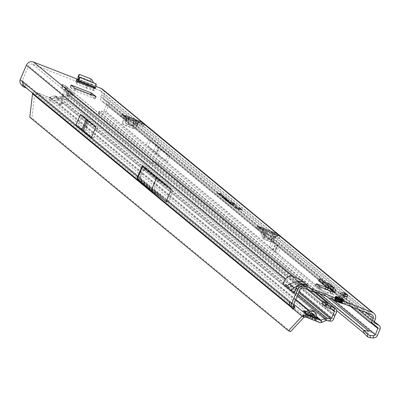 <?xml version="1.0" encoding="UTF-8"?>
<svg xmlns="http://www.w3.org/2000/svg" width="400" height="400" viewBox="0 0 400 400"><rect width="100%" height="100%" fill="white"/><g stroke="black" fill="none" stroke-linecap="round" stroke-linejoin="round"><path stroke-width="0.3" stroke-dasharray="2 1.5" d="M86.595 88.215L85.66 87.72L86.595 88.215M319.66 286.73L318.725 286.235L319.66 286.73M327.59 293.275L326.655 292.78L327.59 293.275M263.24 229.65L262.305 229.155L263.24 229.65M273.055 240.865L273.625 241.36L275.445 237.42L276.24 237.275L277.185 235.085L275.71 235.475L273.055 240.865A1.6 1.515 -49.1 0 1 271.025 241.73L263.505 238.77A1.6 1.515 -49.1 0 1 262.675 237.91L261.05 233.41A1.6 1.515 -49.1 0 1 261.11 232.215L263.065 229.525L262.12 231.715L258.555 230.22L256.66 228.66A3.195 0.32 -156.7 0 1 256.545 228.495A3.195 0.32 -156.7 0 1 258.645 229.07L273.435 234.845A3.195 0.32 -156.7 0 1 277.085 236.635L279.05 238.3L274.445 236.565A0.48 0.475 -102.8 0 0 273.91 236.7L273.445 236.805A0.48 0.475 77.2 0 1 273.7 236.65L273.7 236.65A0.48 0.475 77.2 0 1 273.995 236.68L265.775 233.785L264.105 232.84A0.48 0.35 119.5 0 0 263.915 232.425L262.12 231.715L262.595 229.765M273.625 241.36A1.6 1.515 -49.1 0 1 271.595 242.225L264.08 239.265A1.6 1.515 -49.1 0 1 263.245 238.405L261.62 233.905A1.6 1.515 -49.1 0 1 261.68 232.71L262.185 231.81M134.48 121.515L133.585 121.1L133.615 121.375L135.81 122.705A0.48 0.335 -61.1 0 1 136.25 122.49L134.48 121.515A0.48 0.335 118.9 0 0 134.035 121.73L133.33 125.615L133.72 125.945L132.665 126.43L125.84 123.79L125.44 122.745L125.78 122.695L125.92 123.515L126.79 118.735L133.615 121.375L132.75 126.16L135.81 122.705L136.2 123.035L136.25 122.49L141.435 124.66L143.325 126.22A3.195 0.32 -156.7 0 1 143.445 126.385A3.195 0.32 -156.7 0 1 141.34 125.81L126.55 120.035A3.195 0.32 -156.7 0 1 122.9 118.245L120.935 116.58L124.315 118.005L122.41 122.255A1.6 1.49 128.3 0 0 123.16 124.295L133.645 128.35A1.6 1.49 128.3 0 0 135.65 127.47L138.95 120.98M137.16 125.575L136.225 125.08L137.16 125.575M124.635 116.545L124.1 117.79L125.87 118.475A0.48 0.475 63.5 0 1 126.155 118.97L126.485 118.805A0.48 0.475 -116.5 0 0 126.2 118.31L126.79 118.735L126.485 118.805L125.78 122.695L126.155 118.97L124.19 118.39L124.87 118.925L123.09 122.795A1.6 1.49 128.3 0 0 123.84 124.83L134.325 128.89A1.6 1.49 128.3 0 0 136.335 128.005L138.72 122.225M86.34 126.105A0.8 0.26 111.3 0 1 86.74 125.545A0.8 0.26 111.3 0 1 86.76 126.445A0.8 0.26 111.3 0 1 86.195 126.94A0.8 0.26 111.3 0 1 86.34 126.105M154.225 184.515A0.8 0.26 111.3 0 1 154.185 184.45A0.8 0.26 111.3 0 1 154.295 183.69A0.8 0.26 111.3 0 1 154.73 183.055A0.8 0.26 111.3 0 1 154.855 183.055A0.8 0.26 111.3 0 1 154.745 183.955A0.8 0.26 111.3 0 1 154.225 184.515M339.78 301.255A4.355 0.435 -156.7 0 1 334.64 298.59A4.355 0.435 -156.7 0 1 337.505 299.375A4.355 0.435 -156.7 0 1 342.64 302.035A4.355 0.435 -156.7 0 1 339.78 301.255M230.965 200.645L231.54 200.94L230.965 200.645M231.83 205.095L229 203.175L233.635 204.85L229.87 203.59L231.29 204.76L235.575 206.45L231.83 205.095M231.985 204.63L229.325 202.8L233.75 204.4L229.92 203.085L231.37 204.28L235.625 205.945L231.985 204.63M229.13 202.865L226.96 201.49L228.97 202.715L236.585 205.56L229.13 202.865M229.285 202.4L227.735 201.28L229.215 202.31L236.635 205.055L229.285 202.4M226.63 200.915L232.09 202.925L231.08 202.095L231.74 202.335L234.625 203.94L232.96 203.34L233.68 203.935L233.02 203.695L232.3 203.105L225.925 200.64L224.97 199.85L226.63 200.915L226.705 200.43L232.415 202.555L231.855 201.885L234.67 203.435L233.01 202.835L233.73 203.43L226.225 200.245L225.3 199.48L225.75 199.64L226.705 200.43M276.655 247.185L275.76 247.64L276.11 248.58A0.8 0.26 -68.7 0 1 276.13 248.11L276.43 247.415A0.8 0.26 -68.7 0 1 276.655 247.185A0.8 0.26 -68.7 0 1 276.8 247.72L275.285 251.235A3.195 0.32 -156.7 0 1 275.32 251.265L274.875 250.9A3.195 0.32 -156.7 0 1 274.915 250.93L275.285 251.235M276.11 248.58A0.8 0.26 -68.7 0 0 276.5 248.415M158.16 150.96L158.265 150.06L157.745 150.62L157.635 151.52L158.16 150.96M157.635 151.52L157.245 150.515L158.265 150.06M92.99 89.885L93.935 87.695L93.05 89.93L87.07 86.22L88.015 84.03L78.33 80.25M88.015 84.03L88.87 84.435L87.925 86.63M93.935 87.695L88.87 84.435M95.225 88.755L93.99 87.735M346.955 296.915L344.865 295.19L339.965 293.275M329.365 283.895A3.195 3.005 -50.5 0 1 330.145 287.46L329.96 287.9A0.8 0.75 129.5 0 0 330.345 288.905L326.725 287.49M78.415 79.555L95.895 86.38M87.07 86.22L75.575 81.795L76.4 83.41L77.66 84.455A3.195 1.035 111.3 0 1 77.795 81.595M93.05 89.93L94.28 90.945A3.195 1.035 111.3 0 1 94.415 88.085A3.195 1.035 111.3 0 1 94.7 87.335L94.89 86.895A0.8 0.26 -68.7 0 0 95.02 86.015L95.965 83.82M325.46 288.995L325.255 289.475L315.42 285.97L318.705 288.695L334.33 295.16A3.195 3.005 -50.5 0 1 332.545 291.905M325.255 289.475L329.405 291.095A3.195 3.005 -50.5 0 1 328.13 290.105M70.085 87.275L90.305 95.075L95.17 98.805L74.01 90.515L70.085 87.275L71.03 85.085M326.74 296.44L322.665 293.865L325.965 296.135M328.055 297.53L328.79 297.92M312.92 291.725L311.395 289.465L322.665 293.865L326.98 296.56M98.905 111.475L98.35 113.88L98.905 111.475A4.795 0.74 -166.3 0 1 98.91 111.44A4.795 0.74 -166.3 0 1 99.72 111.23L102.62 111.445A1.12 1.055 129.5 0 0 103.87 110.755L106.525 104.59A1.12 1.055 129.5 0 0 106.06 103.22L102.2 101.285A3.515 3.31 -50.5 0 1 100.75 96.98L101.76 94.64A3.195 3.005 129.5 0 0 100.2 90.62L32.585 64.225L292.525 278.79L300.54 282.345L307.67 288.23L301.6 286.28L301.81 286.975L294.545 290.03L293.215 291.475L296.16 293.905L298.075 288.56L299.085 287L301.6 286.28L303.95 288.225M228.625 200.715A2.805 0.28 -156.7 0 1 228.73 200.85A2.805 0.28 -156.7 0 1 226.5 200.2A2.805 0.28 -156.7 0 1 223.675 198.78L221.575 197.045L225.5 198.45L224.375 197.515L226.235 198.76L222.45 197.46L224.38 199.055L227.995 200.545L226.045 199.31L227.24 199.57L228.625 200.715L228.7 200.23A2.68 0.27 -156.7 0 1 228.8 200.36A2.68 0.27 -156.7 0 1 226.675 199.74A2.68 0.27 -156.7 0 1 223.98 198.39L221.905 196.675L225.81 198.06L225.155 197.305L226.305 198.27L222.495 196.955L224.455 198.575L228.3 200.16L226.365 198.925L227.395 199.155L228.7 200.23M223.885 196.805A2.805 0.28 -156.7 0 1 223.995 196.94A2.805 0.28 -156.7 0 1 221.765 196.29A2.805 0.28 -156.7 0 1 218.94 194.87L216.835 193.135L220.765 194.535L219.64 193.6L221.5 194.85L217.71 193.55L219.645 195.145L223.255 196.635L221.31 195.395L222.505 195.66L223.885 196.805L223.965 196.32A2.68 0.27 -156.7 0 1 224.065 196.45A2.68 0.27 -156.7 0 1 221.935 195.83A2.68 0.27 -156.7 0 1 219.24 194.475L217.165 192.765L221.07 194.15L220.415 193.39L221.57 194.36L217.76 193.045L219.72 194.665L223.56 196.25L221.625 195.015L222.655 195.24L223.965 196.32M234.395 207.63L238.16 208.89L235.675 206.84L239.035 209.205A4.335 0.435 23.3 0 0 241.11 209.705A4.335 0.435 23.3 0 0 240.955 209.475L238.445 207.4L239.105 207.64L241.66 209.75A5.13 0.515 -156.7 0 1 241.85 210A5.13 0.515 -156.7 0 1 239.385 209.435L234.395 207.63L234.51 207.08L234.185 207.455M343.925 297.38L339.585 295.69L343.27 295.08L344.68 295.63L343.925 297.38L346.01 299.105L341.675 297.41L345.355 296.8L346.765 297.35L346.01 299.105M339.585 295.69L341.675 297.41M273.3 233.555L269.395 238.575L273.005 233.625M269.395 238.575L264.43 236.62L264.785 232.955L266.56 230.905M138.685 122.365L137.575 123.25L138.005 123.17M128.505 118.235L128.215 120.22L124.87 118.925L125.48 116.58L124.315 118.005M133.72 125.945L136.2 123.035L138.145 124.065L135.165 122.91L135.96 121.15M135.165 122.91L132.735 125.765L127.845 123.87L128.215 120.22M145.615 167.46L168.255 186.145L159.495 179.525L158.075 180.17L172.97 191.425L168.815 201.06L153.925 189.81L158.075 180.17L144.3 168.8L140.145 178.44L139.895 177.185L144.045 167.55L144.3 168.8L145.765 168.195L145.615 167.46L144.045 167.55M139.895 177.185L140.08 179.09L140.145 178.44L153.925 189.81L154.46 191.21L140.08 179.09M32.585 64.225A3.195 3.005 129.5 0 0 28.51 66.045L22.275 80.52A1.12 1.055 129.5 0 0 22.225 81.27L22.505 82.235L20.41 83.465M302.13 283.655L297.715 283.595L289.88 286.18L288.355 287.46L285.41 285.035L287.9 280.155L28.51 66.045M294.64 306.155L293.185 308.055L26.83 88.195L28.29 86.29L25.09 83.86L24.78 82.59L139.815 177.54L140.55 178.995L164.95 199.135L166.1 200.05L168.815 201.06M172.97 191.425C172.905 190.535 171.335 188.775 168.255 186.145M78.16 125.635L93.495 138.295L83.845 130.975L78.16 125.635L82.56 115.41L97.9 128.07L88.25 120.75L82.56 115.41M93.495 138.295L97.9 128.07M75.92 125.04L91.295 137.735M167.015 202.115L137.15 177.465M293.62 305.38L25.57 84.225M168.44 201.17L291.135 302.455L291.44 303.725L25.055 83.835M106.525 104.59L371.175 323.05M377.58 327.315L374.005 324.425L370.225 322.53L102.2 101.285M280.885 247.48L273.79 241.625L277.605 244.56A3.195 0.32 -156.7 0 1 277.645 244.595L278.015 244.895A3.195 0.32 -156.7 0 1 278.045 244.925L280.885 247.48L278.195 253.735L271.06 247.96M148.215 146.225L167.42 162.075A451.505 45.225 23.3 0 0 158.265 154.935A77.51 7.765 -156.7 0 1 155.45 152.615A451.505 45.225 23.3 0 0 148.215 146.225L150.735 140.385L169.935 156.235A451.505 45.225 23.3 0 0 160.78 149.095A77.51 7.765 -156.7 0 1 157.965 146.77A451.505 45.225 23.3 0 0 150.735 140.385M273.79 241.625L271.095 247.875L105.98 111.58L108.635 105.415A3.515 3.31 129.5 0 0 107.185 101.11L103.325 99.175A1.12 1.055 -50.5 0 1 102.865 97.805L103.87 95.465A5.595 5.265 129.5 0 0 102.5 89.23M23.825 87.025L26.04 85.795L28.29 86.29L293.595 305.29M26.335 88L23.63 85.765M294.675 307.545L292.82 309.07L293.185 308.055L290.76 306.215M306.08 286.915L302.635 286.7L301.81 286.975L292.525 278.79L287.9 280.155M108.635 105.415L380 329.415M269.005 247.045L272.82 249.985A3.195 0.32 -156.7 0 1 272.86 250.015L273.2 250.295A3.195 0.32 -156.7 0 1 273.235 250.325L276.075 252.88L269.005 247.045L271.645 240.91L275.465 243.85A3.195 0.32 -156.7 0 1 275.505 243.88L275.845 244.165A3.195 0.32 -156.7 0 1 275.875 244.19L278.715 246.75L271.645 240.91M276.075 252.88L278.715 246.75M101.5 111.23L100.935 113.53L102.06 113.745A3.515 3.31 129.5 0 0 105.98 111.58M377.345 335.58L372.335 331.445L368.41 333.61L363.365 332.635M167.895 155.25L165.24 161.415L164.7 161.09L103.87 110.755M98.345 113.775A4.795 0.74 -166.3 0 1 98.345 113.74A4.795 0.74 -166.3 0 1 99.16 113.53L100.935 113.53M98.91 111.575L319.38 293.565M98.35 113.88L336.725 310.645M295.14 287.165L302.94 284.155M289.88 286.18L294.545 290.03L299.085 287M26.04 85.795L24.11 84.52L22.505 82.235M24.11 84.52L22.015 85.68M312.165 290.455L314.555 291.965M311.695 289.97L314.815 291.94M325.06 295.49L326.275 296.255M324.155 294.835L326.61 296.39M167.43 154.75A449.11 44.985 23.3 0 0 158.825 148.06A79.905 8.005 -156.7 0 1 155.92 145.665A449.11 44.985 23.3 0 0 149.22 139.72M164.7 161.09A449.11 44.985 23.3 0 0 156.095 154.4A79.905 8.005 -156.7 0 1 153.19 152.005A449.11 44.985 23.3 0 0 146.49 146.055M372.335 331.445L278.155 253.82M234.51 207.08L238.49 208.52L236.005 206.465L239.28 208.805A4.46 0.445 23.3 0 0 241.415 209.32A4.46 0.445 23.3 0 0 241.255 209.08L239.22 207.19L241.735 209.265A5.005 0.5 -156.7 0 1 241.925 209.51A5.005 0.5 -156.7 0 1 239.52 208.96L234.655 207.2M239.22 207.19L239.105 207.64M238.77 207.03L238.445 207.4M238.935 208.68L238.82 209.13M236.45 206.63L236.335 207.075M236.005 206.465L235.675 206.84M238.49 208.52L238.16 208.89M222.655 195.24L222.505 195.66M221.625 195.015L221.31 195.395M221.82 195.175L221.595 195.635M222.51 195.325L222.285 195.785M217.76 193.045L217.71 193.55M220.415 193.39L220.3 193.84M219.97 193.23L219.64 193.6M217.165 192.765L216.835 193.135M227.395 199.155L227.24 199.57M226.365 198.925L226.045 199.31M226.56 199.085L226.335 199.545M227.245 199.24L227.025 199.695M222.495 196.955L222.45 197.46M225.155 197.305L225.035 197.75M224.705 197.14L224.375 197.515M225.5 198.45L225.81 198.06L225.49 198.435M221.905 196.675L221.575 197.045M232.56 202.675L232.3 203.105M233.28 203.27L233.02 203.695M233.73 203.43L233.68 203.935M233.01 202.835L232.96 203.34M234.67 203.435L234.625 203.94M234.525 203.32L234.41 203.765M232.865 202.715L232.75 203.165M231.855 201.885L231.74 202.335M231.41 201.725L231.08 202.095M232.415 202.555L232.09 202.925M225.75 199.64L225.63 200.09M225.3 199.48L224.97 199.85M236.635 205.055L236.585 205.56M236.49 204.94L236.375 205.385M227.735 201.28L227.62 201.73M227.29 201.12L226.96 201.49M235.625 205.945L235.575 206.45M235.48 205.825L235.36 206.275M229.92 203.085L229.87 203.59M233.895 204.52L233.85 205.025M233.75 204.4L233.635 204.85M229.325 202.8L229 203.175M140.55 178.995L140.73 179.875L140.45 179.71M84.85 131.8L89.25 121.575M83.845 130.975L88.25 120.75M127.845 123.87L128.845 118.37M132.735 125.765L133.73 120.28M275.6 237.185L275.71 235.475M273.995 236.68L274.46 236.575L274.155 236.915L275.445 237.42L271.845 235.735M264.785 232.955L261.385 231.615L261.96 232.11L263.615 232.765L263.905 232.415L265.59 233.37A0.48 0.35 -60.5 0 1 265.635 233.39L265.635 233.39A0.48 0.35 -60.5 0 1 265.775 233.785L263.745 236.58L263.255 236.5L263.66 237.555L270.595 240.285L271.66 239.81L271.415 239.6L270.725 240.05L273.225 236.615L273.445 236.805L271.415 239.6L273.91 236.7L274.155 236.915L271.66 239.81M264.43 236.62L268.035 231.67M276.24 237.275L274.46 236.575A0.48 0.48 0 0 0 274.165 236.545L273.7 236.65L266.455 233.775L263.79 237.32L264.105 232.84L263.615 232.765L263.255 236.5M327.585 288.12A3.195 3.005 -50.5 0 1 327.845 287.075L328.035 286.635A0.8 0.75 129.5 0 0 327.715 285.66L328.66 283.47M324.53 282.475L320.095 278.79M325.06 282.925L328.615 285.945L324.26 282.345M322.74 284.205L327.715 285.66M328.52 283.415L327.575 285.61L332.49 289.665M343.27 295.08L345.355 296.8M344.68 295.63L346.765 297.35M345.62 293.44L344.865 295.19M90.93 78.885L89.7 80.755L78.74 76.475L79.695 74.5M89.7 80.755L90.475 81.34L92.27 84.615L95.02 86.015M78.13 76.52L78.74 76.475M95.905 83.775L94.96 85.97L78.37 79.495M335.505 298.525L335.295 298.455A4.35 0.435 23.3 0 0 334.82 298.39A4.35 0.435 23.3 0 0 334.715 298.44A4.35 0.435 23.3 0 0 334.725 298.495L335.215 298.73L336.03 296.83L335.44 296.98L334.88 298.595L334.54 298.645L335.16 297.18A4.47 0.45 -156.7 0 1 335.15 297.12A4.47 0.45 -156.7 0 1 335.26 297.07A4.47 0.45 -156.7 0 1 335.745 297.14L335.505 298.525L336.075 296.935L335.77 297.075A4.475 0.45 23.3 0 0 335.175 297.05A4.475 0.45 23.3 0 0 335.185 297.115L335.665 296.575A4.245 0.425 -156.7 0 1 335.65 296.54M340.96 301.52L341.225 301.8L340.96 301.52L341.58 300.275A4.47 0.45 -156.7 0 1 340.425 299.85A4.47 0.45 -156.7 0 1 339.16 299.33L338.62 300.59L338.245 300.635L339.315 298.97A4.455 0.445 23.3 0 0 340.575 299.49A4.455 0.445 23.3 0 0 341.725 299.91L340.995 301.51L341.225 301.8A4.51 0.45 -156.7 0 1 339.82 301.285A4.51 0.45 -156.7 0 1 338.245 300.635L334.54 298.645A4.51 0.45 -156.7 0 1 335.27 298.595L335.775 298.69L336.59 296.795L337.39 297.04L336.57 298.935L335.775 298.69L336.445 298.945L337.385 296.955M336.555 298.59A7.99 0.8 -156.7 0 1 345.98 303.475A7.99 0.8 -156.7 0 1 340.73 302.035A7.99 0.8 -156.7 0 1 331.305 297.155A7.99 0.8 -156.7 0 1 336.555 298.59M336.525 298.665A7.99 0.8 -156.7 0 1 345.95 303.55A7.99 0.8 -156.7 0 1 345.93 303.575A7.99 0.8 -156.7 0 1 340.7 302.11A7.99 0.8 -156.7 0 1 331.265 297.255A7.99 0.8 -156.7 0 1 331.27 297.225A7.99 0.8 -156.7 0 1 336.525 298.665M340.535 302.055A3.595 0.36 23.3 0 0 340.475 302.02A3.595 0.36 23.3 0 0 340.415 301.99L335.01 299.875A3.595 0.36 23.3 0 0 334.985 299.875L339.06 302.08A3.595 0.36 23.3 0 0 339.14 302.11A3.595 0.36 23.3 0 0 339.22 302.145L341.295 302.72L340.34 302.105L340.645 302.13L341.43 299.84A3.51 0.35 23.3 0 0 341.37 299.805A3.51 0.35 23.3 0 0 341.31 299.775L338.91 298.705L338.02 300.92M337.46 296.96L338.105 297.15A4.245 0.425 -156.7 0 1 338.795 297.42L339.83 297.99L339.01 299.89L335.79 298.855M338.26 298.005L337.415 300L337.925 300.2L338.745 298.3L337.14 297.535A4.245 0.425 -156.7 0 1 336.62 297.25L336.68 297.215M342.16 301.405L342.235 301.435A4.35 0.435 23.3 0 0 341.465 300.985A4.35 0.435 23.3 0 0 340.445 300.465L341.035 299.2A4.47 0.45 -156.7 0 1 342.085 299.735A4.47 0.45 -156.7 0 1 342.865 300.19L342.21 301.435L342.415 301.715L342.15 301.43L342.895 299.505L343.415 299.905A4.245 0.425 -156.7 0 1 343.245 299.915L342.355 299.71L341.535 301.61L342.585 301.895L341.745 301.36L342.56 299.46L342.95 299.67L342.17 301.745L340.85 301.58L341.225 301.8L340.795 301.395L341.615 299.495L341.645 300.205M334.985 299.875A3.595 0.36 23.3 0 0 334.97 299.88L335.99 297.715L336.99 298.325L337.665 298.79L336.74 301.005M336.075 296.935L336.22 296.535L335.885 296.815A4.475 0.45 -156.7 0 0 335.305 296.77A4.475 0.45 -156.7 0 0 335.285 296.79L334.66 298.5L335.285 298.605M341.23 298.42L341.245 298.5A4.245 0.425 -156.7 0 1 342.975 299.43L343.005 299.825A4.455 0.445 23.3 0 0 341.18 298.845L341.025 298.5L340.25 300.375M338.28 300.575L338.615 300.605A4.35 0.435 23.3 0 0 339.845 301.095A4.35 0.435 23.3 0 0 340.965 301.505L341.005 301.485M336.24 299.025L340.435 300.48M342.905 299.49L341.85 301.32L342.17 301.745M342.21 301.435L342.415 301.715A4.51 0.45 -156.7 0 0 340.16 300.5L339.91 300.465M341.85 301.51L342.595 302.02L343.415 299.89M342.99 299.45L342.895 300.125A4.475 0.45 23.3 0 0 341.065 299.14L341.16 298.92A4.475 0.45 -156.7 0 1 342.99 299.905L342.83 300.12M341.725 299.91L341.705 299.99A4.475 0.45 -156.7 0 1 340.55 299.565A4.475 0.45 -156.7 0 1 339.28 299.045L339.185 299.27A4.475 0.45 23.3 0 0 340.455 299.785A4.475 0.45 23.3 0 0 341.61 300.215L341.725 299.91M295.67 299.81L54.22 100.505A3.995 0.4 -156.7 0 1 50.705 98.555L49.76 100.745A3.995 0.4 -156.7 0 0 53.28 102.695L54.22 100.505L54.87 100.53L55.695 102.665A3.995 1.195 158.8 0 0 58.26 100.41A3.995 1.195 158.8 0 0 58.14 100.245A3.995 1.195 158.8 0 0 53.61 100.94L52.78 98.81L52.245 98.875L51.305 101.065L53.61 100.94L51.32 99.05A4.795 1.435 158.8 0 1 54.27 98.19L53.445 96.06A4.795 1.435 -21.2 0 0 50.49 96.92L51.32 99.05L50.455 99.295L50.49 96.92M54.525 95.87L55.41 96.07L56.07 97.77A1.6 0.48 158.8 0 1 55.065 98.065L54.24 95.93A1.6 0.48 158.8 0 0 54.525 95.87L57.085 97.16L62.865 101.925L62.795 102.29L58.895 103.86L62.99 102.03L58.77 103.755L54.87 100.53A3.995 1.195 -21.2 0 0 57.435 98.28A3.995 1.195 -21.2 0 0 57.31 98.115A3.995 1.195 -21.2 0 0 52.78 98.81L38.09 93.19L293.765 304.235M309.145 315.165L308.11 315.85A3.195 3.005 -50.5 0 1 305.275 316.19L307.2 316.95A15.98 1.6 -156.7 0 1 309.69 317.98A3.195 0.32 23.3 0 0 310.3 318.23A14.86 1.49 23.3 0 0 311.1 318.545A14.86 1.49 23.3 0 0 311.885 318.845A3.195 0.32 23.3 0 0 312.435 319.05A15.98 1.6 -156.7 0 1 314.665 319.865L316.545 320.59A3.195 3.005 -50.5 0 1 314.775 318.45L314.545 317.28M62.6 85.94L63.23 84.715L62.225 84.335L61.565 85.625L64.255 86.735L65.295 87.915L66.725 87.035L67.145 88.03C69.995 90.92 71.315 92.68 71.095 93.315L69.965 95.94L68.38 95.155L68.38 94.12L66.61 93.425L65.695 95.635L66.64 93.445M68.38 94.12L67.685 94.68L67.115 94.27L67.685 94.68M67.115 94.27L66.8 95L67.325 95.435A1.2 0.39 111.3 0 1 67.615 94.685M67.38 95.49L67.475 96.335L65.695 95.635M54.24 95.93L53.445 96.06M50.275 97.01L49.665 97.28L52.455 98.545M321.84 322.355L58.89 105.3L58.96 104.94L62.62 103.305L62.98 103.475L58.765 105.2L62.855 103.37L325.93 320.53M50.705 98.555A3.995 0.4 -156.7 0 1 52.245 98.875L36.28 92.31L35.585 93.925A4.795 0.48 -156.7 0 1 36.625 94.31L37.315 92.71M49.07 97.3L49.665 97.28M50.455 99.295A3.195 3.005 129.5 0 1 48.95 99.125L36.625 94.31M306.375 311.8L311.245 313.855M311.18 313.88L306.325 311.83M309.94 314.64A14.86 1.49 23.3 0 0 309.21 314.36A3.195 0.32 23.3 0 0 308.66 314.16A15.98 1.6 -156.7 0 1 306.43 313.345L304.655 312.655M313.3 310.975A4.795 4.51 -50.5 0 1 314.79 313.5L315.375 316.485A0.8 0.75 129.5 0 0 315.82 317.02L313.895 316.26A15.98 1.6 -156.7 0 1 312.865 315.84M32.71 93.26L32.98 92.755L34.72 94.2L35.295 93.855L305.54 316.93M35.585 93.925L35.295 93.855M32.98 92.755L34.445 91.61L36.28 92.31M34.445 91.61L38.09 93.19M65.295 87.915L65.385 88.525L66.905 88.32L66.115 89.43L65.05 89.015L66.055 89.545L63.37 95.765L62.31 95.35L62.06 96.4L63.04 97.295L62.8 98.145C66.075 100.035 67.865 100.695 68.165 100.125L69.295 97.495L334.69 316.57M62.06 96.4L61.605 96.805L62.215 98.34L62.8 98.145M299.155 291.72L66.05 99.3L62.135 95.845L63.205 96.26L63.04 97.295M65.385 88.525L65.05 89.015L70.395 93.65L70.11 92.785L72.23 91.71L72.505 94.475L70.395 93.65A1.6 0.515 111.3 0 0 70.495 93.845L71.555 94.72A1.6 0.515 111.3 0 0 71.605 94.75L73.715 95.575A1.6 0.515 111.3 0 1 73.67 95.545L72.605 94.67A1.6 0.515 111.3 0 1 72.505 94.475L71.095 93.315M67.145 88.03L66.905 88.32M55.41 96.07L60.475 96.985L60.13 98.405A3.195 3.005 129.5 0 0 60.65 98.46L62.215 98.34M66.005 89.645L64.995 89.13M62.31 95.35L64.945 89.235M63.205 96.26L63.37 95.765M67.435 96.31L67.97 96.01L69.295 97.495M68.38 95.155L68.225 95.185A1.2 0.39 111.3 0 1 67.885 95.895L67.97 96.01M71.605 94.75A1.6 0.515 111.3 0 0 71.725 94.75L73.84 95.575A1.6 0.515 111.3 0 1 73.715 95.575M66.725 87.035L65.61 85.885A3.195 3.005 129.5 0 0 65.265 85.69L64.77 87.12L65.61 85.885L71.44 90.68A3.195 3.005 -50.5 0 1 72.23 91.71M62.225 84.335L63.045 86.245A3.595 0.28 -152.9 0 0 67.045 88.485L70.86 90.305A3.195 3.005 -50.5 0 1 71.44 90.68M67.885 95.895L334.585 316.045M68.225 95.185L334.9 315.315M66.8 95L67.325 95.435M329.99 321.165L60.13 98.405L56.535 97.715L56.87 96.35M61.605 96.805L60.76 96.945L60.65 98.46M61.555 96.795L62.145 98.325M63.23 84.715L65.265 85.69L70.86 90.305L69.77 92.435L68.645 91.51L68.985 92.49L66.05 99.3L65.165 99.795L298.765 292.625M65.26 87.865L66.67 86.975M67.045 88.485L65.96 90.615L69.77 92.435A0.8 0.75 -50.5 0 1 70.11 92.785M64.255 86.735L68.865 91.675L64.765 87.115M57.085 97.16L61.595 99.125L65.165 99.795L60.05 96.955M312.42 313.74A2.395 2.255 129.5 0 0 309.065 312.74L306.44 314.47A3.195 3.005 -50.5 0 1 303.605 314.81L304.55 312.62M304.815 312.22L303.075 310.935L304.695 311.435L311.78 314.48L304.71 311.495L303.525 311.13L304.815 312.22L304.94 311.93M317.145 318.115L315.82 317.02L314.875 319.21A3.195 3.005 -50.5 0 1 313.105 317.075L313.04 316.735M317.485 318.405L316.545 320.59L314.855 319.195L312.955 318.45A15.98 1.6 -156.7 0 1 310.465 317.42A3.195 0.32 23.3 0 0 309.85 317.17A14.86 1.49 23.3 0 0 308.27 316.55A3.195 0.32 23.3 0 0 307.715 316.35A15.98 1.6 -156.7 0 1 305.485 315.535L303.585 314.795L305.275 316.19L306.22 314M304.35 312.025L304.475 311.73M311.78 314.48L311.905 314.19M311.65 314.375L311.755 314.125M303.585 314.795L304.53 312.605M305.485 315.535L306.43 313.345M312.955 318.45L313.895 316.26M314.855 319.195L315.8 317.005M316.565 320.605L317.51 318.415M314.665 319.865L315.61 317.675M307.2 316.95L308.14 314.76M305.295 316.205L306.24 314.015M49.76 100.745A3.995 0.4 -156.7 0 1 51.305 101.065L48.95 99.125M319.48 322.435L53.28 102.695L55.695 102.665L58.765 105.2L58.96 104.94M55.065 98.065L54.27 98.19M62.62 103.305L56.135 97.745A0.8 0.75 -50.5 0 1 56.535 97.715L326.395 320.47M55.655 96.115L56.135 97.745M60.76 96.945L60.475 96.985M332.015 309.61L71.725 94.75L74.065 95.33L73.94 92.74L73.515 92.5L72.425 94.625L71.86 94.755L72.415 94.59L334.18 310.67M336.49 312.385L73.84 95.575L74.065 95.33M72.28 94.625L66.17 92.325L151.615 162.855L152.7 160.73L158.66 163.755L157.575 165.885L151.615 162.855M65.96 90.615A3.595 0.28 -152.9 0 1 61.955 88.375L61.565 85.625L62.22 84.345M68.645 91.51L61.83 88.27M321.93 303.445L326.895 305.66L322.61 302.115M313.98 291.965L158.66 163.755M307.425 289.58L157.575 165.885M66.17 92.325L67.255 90.195L152.7 160.73M67.255 90.195L71.79 92.14L73.515 92.5L315.14 291.95M29.78 117.25L31.89 118.075L34.72 94.2M304.165 317.09L34.64 94.61L32.525 93.785M290.565 331.595L31.89 118.075M62.795 102.29L62.99 102.03L297.485 295.595M59.135 103.925L295.83 299.435M262.675 237.91L263.245 238.405M141.94 123.485L141.435 124.66L100.2 90.62M230.89 204.095L230.59 204.485M228.19 201.865L227.89 202.26M330.345 288.905L334.93 292.69M94.28 90.945L77.66 84.455M329.405 291.095L334.33 295.16M262.135 231.72L263.905 232.415A0.48 0.48 0 0 1 263.965 232.445L265.59 233.37M266.465 233.78L273.4 236.51M371.56 314.62L278.975 238.195L279.87 236.125M133.585 121.1L126.76 118.46M126.2 118.31L125.87 118.475L125.44 122.745M277.655 235.31L277.085 236.635L143.325 126.22L144.185 124.22M259.495 228.03L258.555 230.22M22.275 80.52L24.78 82.59M288.355 287.46L293.215 291.475M299.875 290.045L298.075 288.56M291.135 302.455L293.64 304.52M159.495 179.525L145.765 168.195M140.73 179.875L154.46 191.21L164.95 199.135M375.735 325.825L106.06 103.22M277.645 244.595L276.43 247.415M276.13 248.11L274.915 250.93M277.605 244.56L274.875 250.9M278.015 244.895L276.8 247.72M278.045 244.925L275.32 251.265M167.42 162.075L169.935 156.235M155.45 152.615L157.965 146.77M158.265 154.935L160.78 149.095M148.69 139.395L146.035 145.56M102.865 97.805L374.225 321.805M375.235 319.465L103.87 95.465M100.75 96.98L357.985 309.32M101.76 94.64L365.28 312.165M374.345 322.895L103.325 99.175M374.31 321.61L107.185 101.11M332.245 299.27L165.24 161.415M102.06 113.745L368.41 333.61M102.62 111.445L328.07 297.545M99.72 111.23L99.16 113.53M300.16 283.99L301.015 284.695M315.47 292.04L311.395 289.465M155.92 145.665L153.19 152.005M158.825 148.06L156.095 154.4M272.86 250.015L275.505 243.88M272.82 249.985L275.465 243.85M273.2 250.295L275.845 244.165M273.235 250.325L275.875 244.19M239.52 208.96L239.385 209.435M241.735 209.265L241.66 209.75M241.255 209.08L240.955 209.475M239.28 208.805L239.035 209.205M219.24 194.475L218.94 194.87M223.485 196.135L223.185 196.53M219.72 194.665L219.645 195.145M221.11 194.255L220.975 194.73M221.53 194.315L221.455 194.795M221.055 194.125L220.755 194.52M220.87 194.1L220.625 194.505M223.98 198.39L223.675 198.78M228.225 200.045L227.92 200.44M224.455 198.575L224.38 199.055M225.845 198.165L225.715 198.64M226.27 198.225L226.195 198.705M225.61 198.015L225.365 198.415M227.49 200.845L227.36 201.32M226.225 200.245L225.925 200.64M227.255 200.69L227.01 201.095M229.455 202.465L229.325 202.94M229.215 202.31L228.97 202.715M228.67 202.05L228.59 202.535M232.155 204.695L232.025 205.165M231.915 204.54L231.67 204.94M231.37 204.28L231.29 204.76M127.495 117.845L126.55 120.035M123.845 116.055L122.9 118.245M142.285 123.62L141.34 125.81M121.95 114.495L121.01 116.685M136.335 128.005L135.65 127.47M134.325 128.89L133.645 128.35M123.84 124.83L123.16 124.295M123.09 122.795L122.41 122.255M132.665 126.43L132.75 126.16L125.92 123.515L125.84 123.79M273.895 233.775L273.435 234.845M259.2 227.785L258.645 229.07M257.605 226.47L256.66 228.66M261.11 232.215L261.68 232.71M261.05 233.41L261.62 233.905M263.505 238.77L264.08 239.265M271.025 241.73L271.595 242.225M263.66 237.555L263.79 237.32L270.725 240.05L270.595 240.285M71.43 85.41L70.585 87.375M74.955 88.32L74.01 90.515M75.87 88.77L74.925 90.96M95.59 96.47L94.645 98.66M96.065 96.62L95.14 98.76M91.495 94.87L91.215 95.525M90.55 94.5L90.305 95.075M329.96 287.9L334.885 291.965M330.145 287.46L335.075 291.525M330.18 293.54L331.12 291.35M327.845 287.075L330.125 288.955M319.645 286.505L318.705 288.695M315.45 286.01L316.395 283.82M323.78 284.725L328.21 288.38M328.035 286.635L331.26 289.295M318.84 280.875L320.345 279.01M316.67 284.05L315.805 286.06M325.11 289.42L325.32 288.935M330.97 291.29L330.025 293.48M319.465 289.085L320.41 286.89M76.43 83.44L77.37 81.25M94.7 87.335L78.08 80.845M76.835 80.23L76.1 81.94M92.27 84.615L77.825 78.975M92.81 85.125L77.865 79.29M94.89 86.895L78.27 80.405M90.475 81.34L91.705 79.47M77.345 81.22L76.4 83.41M76.515 79.605L75.575 81.795L76.52 79.615M338.62 300.59L339.02 299.24M340.2 298.035L341.145 298.405M341.745 299.44L341.75 299.515A4.245 0.425 -156.7 0 1 340.665 299.11A4.245 0.425 -156.7 0 1 339.47 298.62L339.495 298.56M339.06 302.08L339.99 299.865A3.51 0.35 23.3 0 0 340.065 299.895A3.51 0.35 23.3 0 0 340.145 299.925L340.165 299.66A3.27 0.33 -156.7 0 1 340.095 299.63A3.27 0.33 -156.7 0 1 340.02 299.605L336.3 297.6A3.27 0.33 -156.7 0 1 336.335 297.6L341.165 299.48L339.935 301.78M339.21 298.64L341.255 299.52A3.27 0.33 -156.7 0 1 341.365 299.58L341.72 300.1L340.165 299.66M338.01 298.175L336.03 297.71A3.51 0.35 23.3 0 0 336.01 297.715A3.51 0.35 23.3 0 0 335.99 297.715L334.96 299.885M336.335 297.6L335.01 299.875M341.06 298.39L340.105 300.38L336.365 299.02M333.435 299.735A6.495 0.65 -156.7 0 1 336.505 299.935A6.495 0.65 -156.7 0 1 343.925 303.57A6.495 0.65 -156.7 0 1 339.9 302.735M336.67 297.21L336.345 297.125L335.53 299.02L337.39 300.18M340.295 302.395L341.22 300.18L342.16 300.49L341.065 302.56M341.295 302.72L342.16 300.49L341.21 299.87L341.515 299.9L341.385 299.585L340.645 302.13M340.705 302.365L341.54 299.895L341.895 300.085M338.85 298.45L337.82 298.28L336.8 300.445M338.125 298.165L337.705 298.285L336.685 300.45M337.695 298.53L340.02 299.605M337.215 301.19L338.17 298.715M337.145 298.23L335.82 300.51M341.72 300.1L340.77 302.58M338.375 301.115L339.27 298.9L338.87 298.455L336.41 297.625L335.405 300.015M335.935 300.505L337.035 298.21L335.8 300.52M339.22 302.145L340.145 299.925L339.475 302.21L340.325 299.935L341.22 300.18L341.245 299.915M338.63 301.87L339.94 299.565M335.2 300.025L336.34 297.63M340.415 301.99L341.255 299.52M340.57 302.125L341.37 299.59M336.415 297.065L335.69 298.995L335.36 299.085M342.375 299.65L341.84 299.51L341.025 301.41L341.515 301.79M339.815 297.83L340.215 298.2L339.425 300.27L339.05 300.065M339.045 299.19L338.48 300.5M335.84 296.475A4.245 0.425 -156.7 0 1 336.22 296.535L336.3 296.505M335.165 298.9L335.705 298.99L336.445 297.03M337.905 300.38L338.48 300.515L339.31 298.595L338.765 298.24M341.855 299.48L341.525 299.425L340.71 301.325L341.005 301.59M335.485 299.08L336.515 297.015M341.18 301.775L340.85 301.58M341.77 301.53L342.4 299.21M337.26 298.225L335.965 300.49M339.455 302.165L340.215 299.67M341.19 301.78L341.62 300.255M342.375 301.695L342.81 300.17M311.885 318.845L312.825 316.655M308.54 310.435L316.95 317.375M293.125 308.895L291.895 307.88M333.555 319.195L68.165 100.125M62.27 95.46L63.33 95.87M69.965 95.94L335.36 315.01M298.04 294.3L61.595 99.125M309.065 312.74L310.735 314.115M314.79 313.5L316.46 314.875M315.375 316.485L317.045 317.865M313.105 317.075L314.775 318.45M306.44 314.47L308.11 315.85M303.145 311.03L303.27 310.735M304.71 311.495L304.835 311.2M307.715 316.35L308.66 314.16M308.27 316.55L309.21 314.36M309.85 317.17L310.475 315.72M310.465 317.42L311.085 315.975M312.435 319.05L313.38 316.86M310.3 318.23L311.245 316.04M309.69 317.98L310.63 315.785M316.83 316.77L308.95 310.265M73.67 95.545L71.555 94.72M72.605 94.67L70.495 93.845M334.035 310.575L72.425 94.625M63.045 86.245L61.955 88.375M62.785 86.035L61.71 88.135M62.725 85.965L61.66 88.045M322.015 303.455L323.105 301.325M322.985 303.845L324.075 301.715M327.48 303.345L326.39 305.47M326.86 305.625L327.93 303.53M156.685 165.385L157.77 163.255M153.28 163.76L154.37 161.63M151.895 163.025L152.98 160.895M67.385 90.205L66.295 92.335M68.84 90.795L67.75 92.92M70.855 91.755L69.765 93.885M71.79 92.14L70.7 94.27M87.12 88.35L86.7 87.315L85.66 87.72M320.185 286.86L319.765 285.825L318.725 286.235M328.115 293.41L327.695 292.375L326.655 292.78M263.765 229.785L263.345 228.745L262.305 229.155M263.09 238.515L263.66 239.01M137.685 125.71L137.27 124.675L136.225 125.08M86.195 126.94L85.845 126L86.74 125.545M154.73 183.055L153.835 183.51L154.185 184.45M335.585 296.4L334.64 298.59M231.275 200.31L230.65 200.555M279.995 236.105L279.05 238.3M377.61 327.34L106.25 103.345M372.34 315.075L100.975 91.075M374.5 323.055L103.135 99.055M350.605 306.44L101.61 100.905M374.345 321.535L107.775 101.495M98.91 111.44L98.345 113.74M302.635 286.7L303.01 286.735M301.245 284.6L304.35 284.61M294.085 307.13L291.545 303.805M24.765 86.625L22.96 85.07M241.925 209.51L241.85 210M241.11 209.705L241.415 209.32M224.065 196.45L223.995 196.94M223.255 196.635L223.56 196.25M221.57 194.36L221.5 194.85M220.765 194.535L221.07 194.15M228.8 200.36L228.73 200.85M227.995 200.545L228.3 200.16M226.305 198.27L226.235 198.76M231.29 200.315L231.54 200.94M343.585 299.845L342.64 302.035M166.1 200.05L154.225 191.08M144.385 124.195L143.445 126.385M121.88 114.39L120.935 116.58M137.61 123.21L138.94 120.995M123.48 124.625L122.8 124.085M257.485 226.305L256.545 228.495M71 85.04L70.055 87.23M96.115 96.61L95.17 98.805M330.155 288.79L335.08 292.855M328.625 290.64L333.555 294.705M327.84 285.745L332.765 289.81M316.365 283.78L315.42 285.97M342.365 301.685L339.425 300.27M345.93 303.575L344.645 304.11M340.34 302.105L341.185 299.67L341.56 299.905M333.32 299.69L331.785 298.585L331.265 297.255M335.67 296.5L335.305 296.77M57.435 98.28L58.26 100.41M68.79 91.6L69.915 92.53M311.775 312.825L313.445 314.205M315.625 316.905L317.295 318.285M303.075 310.935L303.2 310.645M314.1 318.755L315.77 320.135M73.94 92.74L315.315 291.99M327.98 303.535L326.895 305.66"/><path stroke-width="0.6" d="M138.685 122.365L138.95 120.98L142.375 122.465L144.27 124.03A3.195 0.32 -156.7 0 1 144.385 124.195A3.195 0.32 -156.7 0 1 142.285 123.62L127.495 117.845A3.195 0.32 -156.7 0 1 123.845 116.055L121.88 114.39L125.045 115.6L124.635 116.545M338.45 297.185A4.355 0.435 23.3 0 0 335.585 296.4A4.355 0.435 23.3 0 0 340.725 299.065A4.355 0.435 23.3 0 0 343.585 299.845A4.355 0.435 23.3 0 0 338.45 297.185M78.33 80.25L76.515 79.605L77.345 81.22L78.6 82.265A0.8 0.26 -68.7 0 1 78.705 81.36L78.895 80.92A3.195 1.035 111.3 0 0 79.34 77.33L78.395 79.525L77.865 79.29L78.165 76.445M343.645 292.67L339.965 293.275L342.05 295L346.955 296.915L347.71 295.16L345.62 293.44L343.645 292.67L345.735 294.39L347.71 295.16M325.32 288.935L326.055 287.23L316.365 283.78L319.645 286.505L335.275 292.97A0.8 0.75 129.5 0 1 334.885 291.965L335.075 291.525A3.195 3.005 -50.5 0 0 333.59 287.535L332.645 289.73L328.21 288.38L321.835 283.335L323.425 281.54L328.615 285.945L333.59 287.535M326.055 287.23L325.46 288.995M326.725 287.49L326.195 287.285M266.56 230.905L273.365 233.58M262.595 229.765L263.065 229.525L259.495 228.03L257.605 226.47A3.195 0.32 -156.7 0 1 257.485 226.305A3.195 0.32 -156.7 0 1 259.585 226.88L274.375 232.655A3.195 0.32 -156.7 0 1 278.03 234.445L279.995 236.105L276.86 234.96M135.96 121.15L135.125 119.5L133.985 118.87L129.095 116.98L128.505 118.235M26.335 88L23.825 87.025L22.015 85.68L20.41 83.465L20 82.045A3.515 3.31 -50.5 0 1 20.165 79.695L26.4 65.22A5.595 5.265 129.5 0 1 33.53 62.035L78.415 79.555M95.895 86.38L101.14 88.43A5.595 5.265 129.5 0 1 102.5 89.23L373.865 313.225A5.595 5.265 -50.5 0 1 375.235 319.465L374.225 321.805A1.12 1.055 129.5 0 0 374.69 323.175L374.345 322.895M301.605 280.255L293.59 276.7C290.145 275.425 287.445 276.22 285.495 279.09L283.005 283.965L286.25 286.645L289.31 284.08L297.14 281.495L303.21 281.58L301.605 280.255M286.25 286.645L294.34 293.32L296.255 287.975L298.15 285.13L302.42 283.99L308.49 285.935L306.885 284.61L302.94 284.155M373.865 313.225A5.595 5.265 -50.5 0 0 372.505 312.43L304.895 286.03A5.595 5.265 -50.5 0 0 297.76 289.22L291.53 303.695A3.515 3.31 129.5 0 0 291.365 306.045L291.77 307.465L293.865 306.23L293.59 305.265A1.12 1.055 -50.5 0 1 293.64 304.52L299.875 290.045A3.195 3.005 -50.5 0 1 303.95 288.225L312.92 291.725A3.995 3.76 -50.5 0 0 314.555 291.965L314.815 291.94A1.6 1.505 129.5 0 1 315.47 292.04L326.74 296.44A1.6 1.505 129.5 0 1 327.275 296.805L327.45 296.995A3.995 3.76 -50.5 0 0 328.18 297.615L328.055 297.53M74.955 88.32L71.03 85.085L71.525 85.185L91.245 92.885L96.115 96.61L74.955 88.32M365.28 312.165L373.12 318.64A3.195 3.005 -50.5 0 0 371.56 314.62L328.79 297.92A3.995 3.76 -50.5 0 1 328.18 297.615M325.965 296.135L327.77 297.355M263.01 229.49L266.965 231.06M128.885 117.085L125.045 115.6L125.45 116.955M138.94 120.995L135.125 119.5M80.535 114.325L75.92 125.04L81.59 130.36A3.195 0.32 -156.7 0 0 81.635 130.4L82.625 131.22A3.195 0.32 -156.7 0 0 82.68 131.26L91.295 137.735L95.91 127.015L87.295 120.545A3.195 0.32 -156.7 0 1 87.24 120.5L86.25 119.68A3.195 0.32 -156.7 0 1 86.205 119.64L80.535 114.325L95.91 127.015M137.565 176.605L142.385 165.415L171.41 189.37L166.59 200.565L167.015 202.115L151.295 190.24L137.415 178.785L137.15 177.465L137.565 176.605L22.67 81.765L23.175 85.34L22.585 84.695L22.96 85.07M289.79 305.465L23.175 85.34M294.61 307.8L292.765 309.15L292.31 308.795L291.77 307.465L289.885 305.55L289.025 301.63L291.53 303.695M371.175 323.05L377.885 328.59A1.12 1.055 -50.5 0 0 377.98 328.115L377.96 327.915A1.12 1.055 -50.5 0 0 377.795 327.54L371.87 322.98A3.515 3.31 129.5 0 1 372.115 320.98L373.12 318.64M293.595 305.29L294.64 306.155L293.62 305.38M371.87 322.98L369.91 322.375L350.605 306.44M377.885 328.59L375.23 334.755A1.12 1.055 -50.5 0 1 374.36 335.445L373.23 335.635L373.325 337.965L374.595 337.755A3.515 3.31 129.5 0 0 377.345 335.58L380 329.415A3.515 3.31 -50.5 0 0 378.55 325.11L374.69 323.175M375.23 334.755L370.22 330.62L368.975 331.305L363.925 330.335L363.365 332.635L336.725 310.645M319.38 293.565L363.925 330.335L367.595 334.5L370.155 335.42L373.23 335.635M291.095 290.64L293.75 287.745L295.14 287.165M293.865 306.23L294.275 307.53L294.675 307.545L294.085 307.13M294.64 306.155L294.675 307.545M292.31 308.795L294.275 307.53M326.275 296.255L327.45 296.995M326.61 296.39L327.275 296.805M373.325 337.965L370.275 337.765L367.665 336.88L363.365 332.635M367.665 336.88L367.595 334.5M370.155 335.42L370.275 337.765M137.415 178.785L142.635 166.665L156.515 178.12L171.41 189.37M142.385 165.415L142.635 166.665M151.295 190.24L156.515 178.12M125.25 116.86L125.48 116.58M128.845 118.37L129.095 116.98M133.73 120.28L133.985 118.87M324.53 282.475L328.66 283.47A3.195 3.005 -50.5 0 1 329.365 283.895L334.29 287.96M332.545 291.905A3.195 3.005 -50.5 0 1 332.77 291.14L332.96 290.7A0.8 0.75 129.5 0 0 332.645 289.73M328.615 285.945L325.06 282.925M321.835 283.335L318.585 280.655L320.095 278.79L323.425 281.54M328.13 290.105A3.195 3.005 -50.5 0 1 327.585 288.12M318.84 280.875L322.8 284.25M332.49 289.665L333.435 287.475M342.05 295L345.735 294.39M78.14 76.48L79.095 74.5L79.695 74.5L90.93 78.885L91.705 79.47L93.5 82.745L95.965 83.82A3.195 1.035 111.3 0 1 95.52 87.41L95.33 87.85A0.8 0.26 -68.7 0 0 95.225 88.755L78.6 82.265M77.795 81.595A3.195 1.035 111.3 0 1 78.08 80.845L78.27 80.405A0.8 0.26 -68.7 0 0 78.395 79.525M78.13 76.52L79.08 74.54L78.775 77L79.34 77.33M78.37 79.495L79.315 77.3M339.495 298.56L339.5 298.535A4.105 0.41 23.3 0 0 340.66 299.01A4.105 0.41 23.3 0 0 341.71 299.4L343.16 299.79A4.105 0.41 23.3 0 0 343.32 299.775L341.06 298.39M304.655 312.655L306.24 314.015L308.14 314.76A15.98 1.6 -156.7 0 1 310.63 315.785A3.195 0.32 23.3 0 0 311.245 316.04A14.86 1.49 23.3 0 0 312.04 316.355A14.86 1.49 23.3 0 0 312.825 316.655A3.195 0.32 23.3 0 0 313.38 316.86A15.98 1.6 -156.7 0 1 315.61 317.675L317.485 318.405M324.885 305.885L325.97 303.755L323.02 301.32L321.93 303.445L325.72 306.385A4.795 0.37 -152.9 0 0 329.885 308.59L330.975 306.465L335.125 308.45A3.195 3.005 -50.5 0 1 336.49 312.385L335.36 315.01A0.48 0.45 -50.5 0 1 334.9 315.315L334.585 316.045A0.48 0.45 -50.5 0 1 334.69 316.57L333.555 319.195A3.195 3.005 -50.5 0 1 329.99 321.165L326.395 320.47A0.8 0.75 129.5 0 0 325.93 320.53L321.84 322.355A3.195 3.005 -50.5 0 1 319.48 322.435L307.155 317.62A4.795 0.48 -156.7 0 1 306.03 317.165L306.975 314.975A4.795 0.48 23.3 0 0 308.1 315.43L307.155 317.62M306.325 311.83L303.65 310.835L304.94 311.93L303.2 310.645L306.375 311.8M311.245 313.855L311.905 314.19L311.18 313.88M312.865 315.84A15.98 1.6 -156.7 0 1 311.405 315.23A3.195 0.32 23.3 0 0 310.795 314.98A14.86 1.49 23.3 0 0 309.94 314.64M293.765 304.235L306.975 314.975M329.885 308.59L334.035 310.575A0.8 0.75 -50.5 0 1 334.375 311.56L331.445 318.37A0.8 0.75 -50.5 0 1 330.55 318.865L326.955 318.17A3.195 3.005 129.5 0 0 325.105 318.395L321.015 320.225A0.8 0.75 -50.5 0 1 320.425 320.245L308.1 315.43M291.895 307.88L32.525 93.785L32.71 93.26M306.56 314.8L302.775 315.46L302.055 316.265L304.165 317.09L290.565 331.595L288.45 330.77L29.78 117.25L32.525 93.785M314.545 317.28L314.185 315.465A2.395 2.255 129.5 0 0 310.735 314.115L309.145 315.165M313.04 316.735L312.52 314.085A2.395 2.255 129.5 0 0 312.42 313.74M304.55 312.62A0.8 0.75 129.5 0 0 305.26 312.535L307.88 310.8A4.795 4.51 -50.5 0 1 313.3 310.975L314.97 312.355A4.795 4.51 -50.5 0 1 316.46 314.875L317.045 317.865A0.8 0.75 129.5 0 0 317.49 318.4L317.145 318.115M306.22 314A0.8 0.75 129.5 0 0 306.93 313.915L309.55 312.18A4.795 4.51 -50.5 0 1 314.97 312.355M306.03 317.165L304.165 317.09M323.02 301.32L327.95 303.495L313.98 291.965M322.61 302.115L307.425 289.58M330.975 306.465A4.795 0.37 -152.9 0 1 326.81 304.255L325.97 303.755M302.775 315.46L304.515 316.905M288.45 330.77L302.055 316.265L293.125 308.895M101.14 88.43L142.375 122.465L141.94 123.485M334.93 292.69L335.275 292.97M277.655 235.31L278.03 234.445L144.185 124.22M33.53 62.035L293.59 276.7M303.21 281.58L306.885 284.61M302.42 283.99L304.895 286.03M372.505 312.43L279.87 236.125M277.185 235.085L273.3 233.555M166.59 200.565L289.025 301.63M296.255 287.975L297.76 289.22M26.4 65.22L285.495 279.09M20.165 79.695L22.67 81.765M357.985 309.32L372.115 320.98M378.55 325.11L374.31 321.61M370.22 330.62L332.245 299.27M328.07 297.545L368.975 331.305M289.31 284.08L293.75 287.745M297.14 281.495L300.16 283.99M86.205 119.64L81.59 130.36M86.25 119.68L81.635 130.4M87.24 120.5L82.625 131.22M87.295 120.545L82.68 131.26M274.375 232.655L273.895 233.775M259.585 226.88L259.2 227.785M92.16 93.33L91.495 94.87M91.245 92.885L90.55 94.5M328.305 283.355L333.195 287.39M330.125 288.955L332.77 291.14M331.26 289.295L332.96 290.7M324.09 282.1L322.495 283.895M95.33 87.85L78.705 81.36M95.52 87.41L78.895 80.92M95.785 83.72L79.29 77.28M93.635 82.875L78.785 77.075M93.5 82.745L78.775 77M77.04 79.745L76.835 80.23M340.175 298.025L338.85 297.375A4.105 0.41 23.3 0 0 338.185 297.11L336.59 296.635M343.02 299.845L342.92 299.33L342.52 299.285L342.895 299.315A4.105 0.41 23.3 0 0 341.225 298.42L341.145 298.405M337.47 296.965L336.36 296.52A4.105 0.41 23.3 0 0 335.82 296.555L336.745 297.21A4.105 0.41 23.3 0 0 337.25 297.48L339.415 298.525M339.9 302.735A6.495 0.65 -156.7 0 1 333.435 299.735M336.445 297.03L336.04 296.835M342.52 299.285L343.415 299.89M340.19 298.03L339.815 297.83M339.805 297.82L337.46 296.96M335.67 296.5L336.3 296.505M295.67 299.81L308.54 310.435M316.95 317.375L320.425 320.245M331.445 318.37L299.155 291.72M298.765 292.625L330.55 318.865L329.99 321.165M326.395 320.47L326.955 318.17L298.04 294.3M312.52 314.085L314.185 315.465M307.88 310.8L309.55 312.18M305.26 312.535L306.93 313.915M310.475 315.72L310.795 314.98M311.085 315.975L311.405 315.23M321.84 322.355L321.015 320.225L316.83 316.77M308.95 310.265L295.83 299.435M297.485 295.595L325.105 318.395L325.93 320.53M332.015 309.61L334.375 311.56M334.035 310.575L335.125 308.45L315.14 291.95M325.72 306.385L326.81 304.255M277.025 235.005L273.345 233.555M266.765 230.965L263.015 229.49M23.53 85.685L289.885 305.55M379.14 325.495L374.345 321.535M295.14 287.16L298.15 285.13M369.93 322.385L376.87 326.775M320.055 278.76L318.55 280.625M344.645 304.11L339.945 302.765L333.32 299.69M336.64 297.005L336.345 297.125M315.315 291.99L335.705 308.82"/></g></svg>
